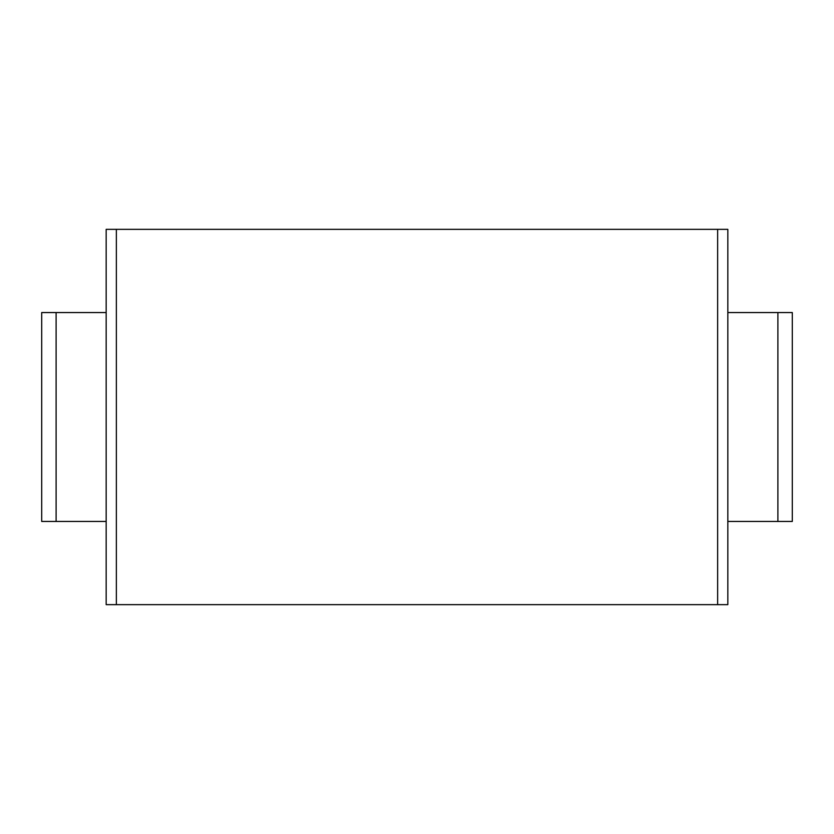 <?xml version="1.0" encoding="UTF-8"?>
<svg xmlns="http://www.w3.org/2000/svg" width="834" height="834" viewBox="0 0 834 834"><rect width="100%" height="100%" fill="white"/><g stroke="black" fill="none" stroke-linecap="round" stroke-linejoin="round"><path stroke-width="1.25" d="M717.647 229.35L717.647 604.65L727.832 604.65L727.832 229.35L106.168 229.35L106.168 604.65L116.353 604.65L116.353 229.35M717.647 604.65L116.353 604.65M106.168 521.448L41.7 521.448L41.7 312.552L106.168 312.552M777.893 521.448L777.893 312.552L792.3 312.552L792.3 521.448L727.832 521.448M777.893 312.552L727.832 312.552M56.107 521.448L56.107 312.552"/></g></svg>
